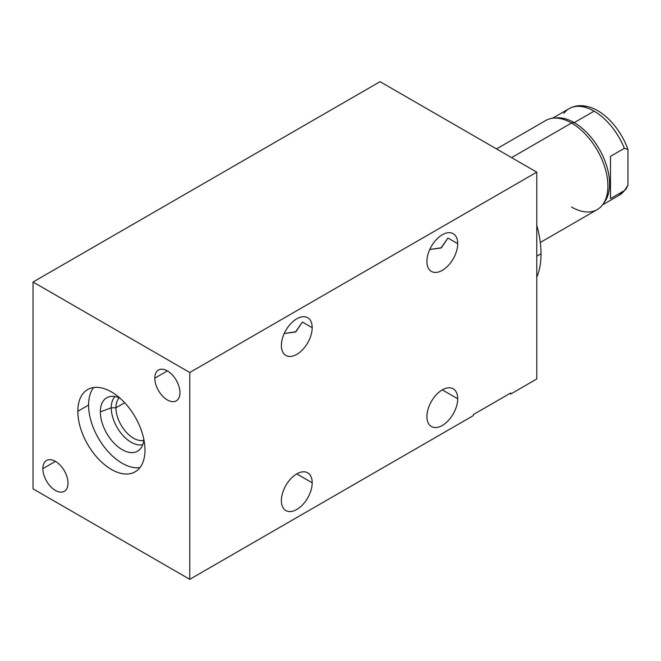 <?xml version="1.0" encoding="UTF-8"?>
<svg xmlns="http://www.w3.org/2000/svg" width="661" height="661" viewBox="0 0 661 661"><rect width="100%" height="100%" fill="white"/><g stroke="black" fill="none" stroke-linecap="round" stroke-linejoin="round"><path stroke-width="0.99" d="M536.782 172.157L380.067 81.675L33.05 282.024L189.765 372.507L536.782 172.157L380.067 81.675L33.05 282.024L33.05 488.843L33.05 282.024L189.765 372.507L189.765 579.325L473.375 415.579L473.375 414.546L510.639 393.031L510.639 394.072L536.782 378.976L536.782 172.157L189.765 372.507L189.765 579.325L33.05 488.843L189.765 579.325L473.375 415.579L473.375 414.546L510.639 393.031L510.639 394.072L536.782 378.976L536.782 172.157M426.907 261.45A21.78 12.576 -60 0 1 442.308 234.771A21.78 12.576 -60 0 1 457.709 243.661A21.78 12.576 -60 0 1 442.308 270.341A21.78 12.576 -60 0 1 426.907 261.45A21.78 12.576 120 0 0 431.418 271.423A21.78 12.576 120 0 0 448.199 265.59A21.78 12.576 120 0 0 457.709 243.661A21.78 12.576 120 0 0 453.198 233.688A21.78 12.576 120 0 0 436.409 239.53A21.78 12.576 120 0 0 426.907 261.45M281.379 345.463A21.78 12.576 -60 0 1 296.781 318.792A21.78 12.576 -60 0 1 312.19 327.682A21.78 12.576 -60 0 1 296.781 354.362A21.78 12.576 -60 0 1 281.379 345.463A21.78 12.576 120 0 0 285.891 355.436A21.78 12.576 120 0 0 302.68 349.603A21.78 12.576 120 0 0 312.19 327.682L302.383 322.023L295.905 331.772L284.23 333.508L295.492 332.012L302.383 322.023L312.19 327.682A21.78 12.576 120 0 0 307.679 317.71A21.78 12.576 120 0 0 290.89 323.543A21.78 12.576 120 0 0 281.379 345.463M426.907 416.562A21.78 12.576 -60 0 1 442.308 389.883A21.78 12.576 -60 0 1 457.709 398.773A21.78 12.576 -60 0 1 442.308 425.453A21.78 12.576 -60 0 1 426.907 416.562A21.78 12.576 120 0 0 431.418 426.535A21.78 12.576 120 0 0 448.199 420.693A21.78 12.576 120 0 0 457.709 398.773A21.78 12.576 120 0 0 453.198 388.8A21.78 12.576 120 0 0 436.409 394.642A21.78 12.576 120 0 0 426.907 416.562M281.379 500.575A21.78 12.576 -60 0 1 296.781 473.896A21.78 12.576 -60 0 1 312.19 482.794A21.78 12.576 -60 0 1 296.781 509.474A21.78 12.576 -60 0 1 281.379 500.575A21.78 12.576 120 0 0 285.891 510.548A21.78 12.576 120 0 0 302.68 504.715A21.78 12.576 120 0 0 312.19 482.794L296.781 473.896L312.19 482.794A21.78 12.576 120 0 0 307.679 472.822A21.78 12.576 120 0 0 290.89 478.655A21.78 12.576 120 0 0 281.379 500.575M447.902 238.001L457.709 243.661L447.902 238.001L441.432 247.759L429.757 249.486L441.011 247.991L447.902 238.001M154.798 378.166A17.797 10.27 60 0 1 167.382 370.904A17.797 10.27 60 0 1 179.966 392.7A17.797 10.27 60 0 1 167.382 399.963A17.797 10.27 60 0 1 154.798 378.166L167.382 370.904L154.798 378.166A17.797 10.27 -120 0 0 162.565 396.079A17.797 10.27 -120 0 0 176.272 400.847A17.797 10.27 -120 0 0 179.966 392.7A17.797 10.27 -120 0 0 172.191 374.787A17.797 10.27 -120 0 0 158.483 370.02A17.797 10.27 -120 0 0 154.798 378.166M42.858 468.649A17.797 10.27 60 0 1 55.441 461.386A17.797 10.27 60 0 1 68.017 483.183A17.797 10.27 60 0 1 55.441 490.445A17.797 10.27 60 0 1 42.858 468.649L55.441 461.386L42.858 468.649A17.797 10.27 -120 0 0 50.624 486.562A17.797 10.27 -120 0 0 64.332 491.33A17.797 10.27 -120 0 0 68.017 483.183A17.797 10.27 -120 0 0 60.25 465.27A17.797 10.27 -120 0 0 46.543 460.502A17.797 10.27 -120 0 0 42.858 468.649M77.824 411.282A47.493 27.423 60 0 1 111.412 391.899A47.493 27.423 60 0 1 144.99 450.067A47.493 27.423 60 0 1 111.412 469.45A47.493 27.423 60 0 1 77.824 411.282L88.574 405.077A47.493 27.423 60 0 1 93.655 387.511A47.493 27.423 60 0 0 88.574 405.077L77.824 411.282A47.493 27.423 -120 0 0 98.555 459.081A47.493 27.423 -120 0 0 135.158 471.805A47.493 27.423 -120 0 0 144.99 450.067A47.493 27.423 -120 0 0 124.26 402.268A47.493 27.423 -120 0 0 87.665 389.544A47.493 27.423 -120 0 0 77.824 411.282M442.308 389.883L457.709 398.773L442.308 389.883M139.909 467.633A47.493 27.423 60 0 1 105.851 448.959A47.493 27.423 60 0 1 88.574 405.077A47.493 27.423 60 0 0 105.851 448.959A47.493 27.423 60 0 0 139.909 467.633M100.348 411.877A30.836 17.806 -120 0 0 121.103 449.009A30.836 17.806 -120 0 0 143.858 439.433A30.836 17.806 -120 0 1 139.719 449.538A30.836 17.806 -120 0 1 115.353 444.465A30.836 17.806 -120 0 1 100.348 411.877L111.263 407.787L100.348 411.877A30.836 17.806 -120 0 1 120.054 398.195A30.836 17.806 -120 0 0 109.23 396.732A30.836 17.806 -120 0 0 100.348 411.877M142.751 444.63A28.134 16.244 60 0 1 122.07 434.467A28.134 16.244 60 0 1 111.263 407.787A28.134 16.244 60 0 1 114.989 396.55A28.134 16.244 -120 0 0 111.263 407.787L115.948 407.787A24.821 14.335 60 0 1 119.261 397.839A24.821 14.335 -120 0 0 115.948 407.787L111.263 407.787A28.134 16.244 -120 0 0 122.07 434.467A28.134 16.244 -120 0 0 142.751 444.63M143.768 440.284A24.821 14.335 60 0 1 125.499 431.352A24.821 14.335 60 0 1 115.948 407.787A24.821 14.335 -120 0 0 125.499 431.352A24.821 14.335 -120 0 0 143.768 440.284M124.698 402.731L115.948 407.787L124.698 402.731M536.782 256.179L541.037 253.725A87.07 50.269 60 0 1 536.782 277.232A87.07 50.269 60 0 0 541.037 253.725L536.782 256.179M536.782 225.302A87.07 50.269 60 0 1 541.037 253.725A87.07 50.269 60 0 0 536.782 225.302M496.527 148.915L545.804 120.467A51.451 29.704 60 0 1 571.534 123.012L511.597 157.615L571.534 123.012A51.451 29.704 -120 0 0 553.546 118.121L556.736 117.873A50.029 28.886 60 0 1 574.219 122.632L571.534 123.012L574.219 122.632A50.029 28.886 60 0 1 604.972 201.415L603.154 204.051A51.451 29.704 -120 0 0 571.534 123.012A51.451 29.704 60 0 1 605.145 168.357A51.451 29.704 60 0 1 597.255 209.578L540.318 242.455M604.03 202.671A50.029 28.886 -120 0 0 605.245 161.763A50.029 28.886 -120 0 0 574.219 122.632A50.029 28.886 -120 0 0 555.174 118.055A50.029 28.886 60 0 1 556.736 117.873M571.534 207.033A51.451 29.704 -120 0 0 603.154 204.051M610.483 156.351L610.483 198.622L624.364 190.608A50.029 28.886 60 0 1 619.109 195.317A50.029 28.886 -120 0 0 624.364 190.608L610.483 198.622L610.483 156.351L624.364 148.337L610.483 156.351M578.962 106.338A48.088 27.762 60 0 1 627.95 149.51A48.088 27.762 60 0 0 594.264 108.891C584.77 104.678 576.375 104.603 569.088 108.668A50.029 28.886 60 0 1 594.099 111.147L574.219 122.632L594.099 111.147A50.029 28.886 60 0 1 624.364 148.337L627.95 149.51L627.95 185.295L624.364 190.608L626.132 188.914L627.95 185.295L627.95 149.51L624.364 148.337A50.029 28.886 -120 0 0 594.099 111.147A50.029 28.886 -120 0 0 569.088 108.668A50.029 28.886 -120 0 0 563.833 113.386M626.182 188.848L619.109 195.317L602.559 204.877M569.088 108.668L552.53 118.228"/></g></svg>
